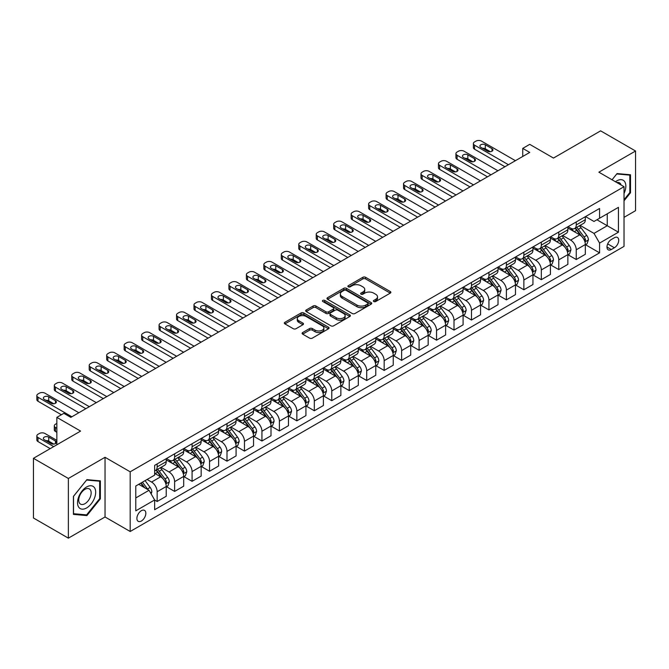 <?xml version="1.0" encoding="UTF-8"?>
<svg xmlns="http://www.w3.org/2000/svg" width="669" height="669" viewBox="0 0 669 669"><rect width="100%" height="100%" fill="white"/><g stroke="black" fill="none" stroke-linecap="round" stroke-linejoin="round"><path stroke-width="1" d="M373.795 301.535A1.355 0.786 0 0 0 375.71 301.535L390.286 293.122A1.94 1.121 0 0 0 390.855 292.336A1.94 1.121 0 0 0 390.286 291.542L365.6 277.292A1.94 1.121 0 0 0 362.857 277.292L348.29 285.705A1.355 0.786 0 0 0 347.888 286.257A1.355 0.786 0 0 0 348.29 286.809A1.355 0.786 0 0 0 350.213 286.809L352.095 285.722A6.205 3.579 0 0 1 360.867 285.722L362.924 286.909A6.205 3.579 0 0 1 364.747 289.443A6.205 3.579 0 0 1 362.924 291.977L361.043 293.064A1.355 0.786 0 0 0 360.641 293.616A1.355 0.786 0 0 0 361.043 294.176A1.355 0.786 0 0 0 362.966 294.176L364.848 293.081A6.205 3.579 0 0 1 373.62 293.081L375.677 294.268A6.205 3.579 0 0 1 377.5 296.802A6.205 3.579 0 0 1 375.677 299.336L373.795 300.431A1.355 0.786 0 0 0 373.394 300.983A1.355 0.786 0 0 0 373.795 301.535L373.795 300.431M141.368 521.017A6.322 3.646 120 0 0 145.499 515.439A6.322 3.646 120 0 0 144.529 510.38A6.322 3.646 120 0 0 141.368 510.69A6.322 3.646 120 0 0 137.237 516.259A6.322 3.646 120 0 0 138.207 521.327A6.322 3.646 120 0 0 141.368 521.017M302.664 332.552A1.94 1.121 0 0 0 302.095 333.338A1.94 1.121 0 0 0 302.664 334.132L309.588 338.129A1.94 1.121 0 0 0 312.331 338.129L328.512 328.788A1.94 1.121 0 0 0 329.081 327.994A1.94 1.121 0 0 0 328.512 327.208L303.826 312.958A1.94 1.121 0 0 0 301.083 312.958L284.902 322.299A1.94 1.121 0 0 0 284.333 323.085A1.94 1.121 0 0 0 284.902 323.88L293.273 328.713A1.94 1.121 0 0 0 296.007 328.713L302.94 324.716A1.94 1.121 0 0 0 303.5 323.921A1.94 1.121 0 0 0 302.94 323.127L298.792 320.735A5.185 2.994 0 0 1 297.27 318.62A5.185 2.994 0 0 1 300.473 315.852A5.185 2.994 0 0 1 306.126 316.496L322.374 325.878A5.185 2.994 0 0 1 323.896 327.994A5.185 2.994 0 0 1 320.694 330.762A5.185 2.994 0 0 1 315.04 330.118L312.331 328.554A1.94 1.121 0 0 0 309.588 328.554L302.664 332.552L302.664 334.132M624.026 217.35L635.55 210.693L635.55 151.01L600.628 130.848L553.48 158.068L529.731 144.353L522.74 148.393L529.731 152.423L70.822 417.372L63.831 413.342L56.848 417.372L56.848 444.793M68.372 478.469L68.372 538.152L105.041 516.978L105.041 457.295L68.372 478.469L33.45 458.307L80.598 431.087L56.848 417.372M105.041 457.295L130.187 471.812L624.026 186.701L624.026 246.384L130.187 531.495L130.187 471.812M635.55 151.01L598.88 172.184L624.026 186.701M352.228 313.51A1.94 1.121 0 0 0 354.971 313.51L371.153 304.169A1.94 1.121 0 0 0 371.721 303.375A1.94 1.121 0 0 0 371.153 302.58L346.475 288.331A1.94 1.121 0 0 0 343.732 288.331L327.551 297.68A1.94 1.121 0 0 0 326.982 298.466A1.94 1.121 0 0 0 327.551 299.26L352.228 313.51M323.361 301.828A1.355 0.786 0 0 1 324.741 302.02L324.741 300.406L349.828 314.898A1.94 1.121 0 0 1 350.397 315.684A1.94 1.121 0 0 1 349.828 316.479L333.655 325.82A1.94 1.121 0 0 1 330.912 325.82L306.226 311.57L313.151 307.598L313.151 305.992L306.226 309.99A1.94 1.121 0 0 0 305.658 310.776A1.94 1.121 0 0 0 306.226 311.57L306.226 309.99M313.151 307.598A1.94 1.121 0 0 1 315.893 307.598L315.893 305.992A1.94 1.121 0 0 0 313.151 305.992M315.893 305.992L325.903 311.771A1.94 1.121 0 0 0 328.646 311.771L333.237 309.12A1.94 1.121 0 0 0 333.806 308.325A1.94 1.121 0 0 0 333.237 307.531L322.818 301.518A1.355 0.786 0 0 1 322.425 300.958A1.355 0.786 0 0 1 323.261 300.239A1.355 0.786 0 0 1 324.741 300.406M68.372 538.152L33.45 517.99L33.45 458.307M614.385 237.754L611.315 239.527A6.121 3.537 120 0 0 607.31 244.929A6.121 3.537 120 0 0 608.246 249.838A6.121 3.537 120 0 0 611.315 249.529L614.385 247.756A6.121 3.537 120 0 0 618.39 242.362A6.121 3.537 120 0 0 617.445 237.453A6.121 3.537 120 0 0 614.385 237.754M585.534 216.58L593.988 221.464L599.575 218.236L599.575 208.477L154.639 465.365L154.639 475.124L135.782 486.012L135.782 510.848L154.639 499.96L154.639 509.719L599.575 252.84L599.575 243.081L593.988 233.397L580.098 225.378M599.575 218.236L618.44 207.348L618.44 232.193L599.575 243.081M105.041 516.978L130.187 531.495M522.74 148.393L522.74 156.454M596.924 219.767L607.26 225.737L607.26 213.804L618.44 207.348M593.988 233.397L607.26 225.737L618.44 232.193M135.782 497.945L149.053 490.285L138.709 484.314M154.639 500.044L157.156 501.491L157.156 491.732A7.903 4.566 -120 0 0 151.562 482.056L147.096 479.472M157.156 501.491L166.23 496.256L166.23 486.497A7.903 4.566 -120 0 0 160.644 476.813L154.639 473.343M166.439 486.698L174.617 491.414L174.617 481.655A7.903 4.566 -120 0 0 169.031 471.971L161.003 467.347M174.617 491.414L183.699 486.171L183.699 476.412A7.903 4.566 -120 0 0 178.105 466.736L166.23 459.879M183.908 476.612L192.078 481.329L192.078 471.57A7.903 4.566 -120 0 0 186.492 461.894L178.464 457.262M192.078 481.329L201.16 476.085L201.16 466.326A7.903 4.566 -120 0 0 195.574 456.651L183.699 449.794M201.369 466.527L209.539 471.252L209.539 461.493A7.903 4.566 -120 0 0 203.953 451.809L195.925 447.176M209.539 471.252L218.621 466.009L218.621 456.25A7.903 4.566 -120 0 0 213.035 446.566L201.16 439.717M218.83 456.45L227 461.167L227 451.408A7.903 4.566 -120 0 0 221.414 441.732L213.394 437.1M227 461.167L236.082 455.924L236.082 446.164A7.903 4.566 -120 0 0 230.496 436.489L218.621 429.632M236.291 446.365L244.461 451.09L244.461 441.323A7.903 4.566 -120 0 0 238.875 431.647L230.855 427.014M244.461 451.09L253.543 445.847L253.543 436.088A7.903 4.566 -120 0 0 247.956 426.404L236.082 419.547M253.752 436.288L261.93 441.005L261.93 431.246A7.903 4.566 -120 0 0 256.336 421.57L248.316 416.938M261.93 441.005L271.004 435.762L271.004 426.002A7.903 4.566 -120 0 0 265.417 416.327L253.543 409.47M271.213 426.203L279.391 430.92L279.391 421.161A7.903 4.566 -120 0 0 273.805 411.485L265.777 406.852M279.391 430.92L288.473 425.676L288.473 415.917A7.903 4.566 -120 0 0 282.878 406.242L271.004 399.385M288.682 416.126L296.852 420.843L296.852 411.084A7.903 4.566 -120 0 0 291.266 401.4L283.238 396.767M296.852 420.843L305.934 415.6L305.934 405.84A7.903 4.566 -120 0 0 300.348 396.157L288.473 389.308M306.143 406.041L314.313 410.758L314.313 400.999A7.903 4.566 -120 0 0 308.727 391.323L300.699 386.69M314.313 410.758L323.395 405.514L323.395 395.755A7.903 4.566 -120 0 0 317.808 386.08L305.934 379.223M323.604 395.956L331.774 400.681L331.774 390.922A7.903 4.566 -120 0 0 326.188 381.238L318.168 376.605M331.774 400.681L340.856 395.438L340.856 385.678A7.903 4.566 -120 0 0 335.269 375.995L323.395 369.137M341.065 385.879L349.235 390.596L349.235 380.837A7.903 4.566 -120 0 0 343.649 371.161L335.629 366.528M349.235 390.596L358.316 385.352L358.316 375.593A7.903 4.566 -120 0 0 352.73 365.918L340.856 359.061M358.525 375.794L366.704 380.51L366.704 370.751A7.903 4.566 -120 0 0 361.109 361.076L353.09 356.443M366.704 380.51L375.777 375.267L375.777 365.508A7.903 4.566 -120 0 0 370.191 355.833L358.316 348.975M375.986 365.717L384.165 370.434L384.165 360.675A7.903 4.566 -120 0 0 378.579 350.991L370.551 346.358M384.165 370.434L393.247 365.19L393.247 355.431A7.903 4.566 -120 0 0 387.652 345.748L375.777 338.899M393.456 355.632L401.626 360.348L401.626 350.589A7.903 4.566 -120 0 0 396.04 340.914L388.012 336.281M401.626 360.348L410.707 355.105L410.707 345.346A7.903 4.566 -120 0 0 405.121 335.671L393.247 328.814M410.917 345.547L419.087 350.272L419.087 340.513A7.903 4.566 -120 0 0 413.501 330.829L405.473 326.196M419.087 350.272L428.168 345.028L428.168 335.269A7.903 4.566 -120 0 0 422.582 325.586L410.707 318.728M428.377 335.47L436.548 340.187L436.548 330.427A7.903 4.566 -120 0 0 430.961 320.752L422.942 316.119M436.548 340.187L445.629 334.943L445.629 325.184A7.903 4.566 -120 0 0 440.043 315.509L428.168 308.652M445.838 325.385L454.008 330.101L454.008 320.342A7.903 4.566 -120 0 0 448.422 310.667L440.403 306.034M454.008 330.101L463.09 324.858L463.09 315.099A7.903 4.566 -120 0 0 457.504 305.424L445.629 298.566M463.299 315.308L471.478 320.025L471.478 310.265A7.903 4.566 -120 0 0 465.883 300.582L457.864 295.949M471.478 320.025L480.551 314.781L480.551 305.022A7.903 4.566 -120 0 0 474.965 295.338L463.09 288.49M480.76 305.223L488.939 309.939L488.939 300.18A7.903 4.566 -120 0 0 483.353 290.505L475.325 285.872M488.939 309.939L498.02 304.696L498.02 294.937A7.903 4.566 -120 0 0 492.426 285.262L480.551 278.404M498.229 295.138L506.4 299.863L506.4 290.103A7.903 4.566 -120 0 0 500.813 280.42L492.785 275.787M506.4 299.863L515.481 294.619L515.481 284.86A7.903 4.566 -120 0 0 509.895 275.176L498.02 268.328M515.69 285.061L523.86 289.777L523.86 280.018A7.903 4.566 -120 0 0 518.274 270.343L510.246 265.71M523.86 289.777L532.942 284.534L532.942 274.775A7.903 4.566 -120 0 0 527.356 265.1L515.481 258.242M533.151 274.976L541.321 279.692L541.321 269.933A7.903 4.566 -120 0 0 535.735 260.258L527.716 255.625M541.321 279.692L550.403 274.457L550.403 264.698A7.903 4.566 -120 0 0 544.817 255.014L532.942 248.157M550.612 264.899L558.782 269.615L558.782 259.856A7.903 4.566 -120 0 0 553.196 250.173L545.176 245.548M558.782 269.615L567.864 264.372L567.864 254.613A7.903 4.566 -120 0 0 562.278 244.938L550.403 238.08M568.073 254.814L576.252 259.53L576.252 249.771A7.903 4.566 -120 0 0 570.657 240.096L562.637 235.463M576.252 259.53L585.325 254.287L585.325 244.528A7.903 4.566 -120 0 0 579.739 234.852L567.864 227.995M568.073 226.666L570.657 228.154A7.903 4.566 -120 0 0 574.612 228.547A7.903 4.566 -120 0 0 576.252 224.935L576.252 221.949M550.612 236.751L553.196 238.239A7.903 4.566 -120 0 0 557.152 238.632A7.903 4.566 -120 0 0 558.782 235.011L558.782 232.026M533.151 246.828L535.735 248.324A7.903 4.566 -120 0 0 539.691 248.709A7.903 4.566 -120 0 0 541.321 245.097L541.321 242.111M515.69 256.913L518.274 258.401A7.903 4.566 -120 0 0 522.221 258.794A7.903 4.566 -120 0 0 523.86 255.173L523.86 252.196M498.229 266.99L500.813 268.486A7.903 4.566 -120 0 0 504.761 268.879A7.903 4.566 -120 0 0 506.4 265.259L506.4 262.273M480.76 277.075L483.353 278.563A7.903 4.566 -120 0 0 487.3 278.956A7.903 4.566 -120 0 0 488.939 275.344L488.939 272.358M463.299 287.16L465.883 288.648A7.903 4.566 -120 0 0 469.839 289.041A7.903 4.566 -120 0 0 471.478 285.42L471.478 282.435M445.838 297.237L448.422 298.734A7.903 4.566 -120 0 0 452.378 299.118A7.903 4.566 -120 0 0 454.008 295.506L454.008 292.52M428.377 307.322L430.961 308.81A7.903 4.566 -120 0 0 434.917 309.203A7.903 4.566 -120 0 0 436.548 305.582L436.548 302.597M410.917 317.399L413.501 318.896A7.903 4.566 -120 0 0 417.448 319.289A7.903 4.566 -120 0 0 419.087 315.668L419.087 312.682M393.456 327.484L396.04 328.972A7.903 4.566 -120 0 0 399.987 329.365A7.903 4.566 -120 0 0 401.626 325.753L401.626 322.767M375.986 337.561L378.579 339.058A7.903 4.566 -120 0 0 382.526 339.451A7.903 4.566 -120 0 0 384.165 335.83L384.165 332.844M358.525 347.646L361.109 349.143A7.903 4.566 -120 0 0 365.065 349.527A7.903 4.566 -120 0 0 366.704 345.915L366.704 342.929M341.065 357.731L343.649 359.22A7.903 4.566 -120 0 0 347.604 359.613A7.903 4.566 -120 0 0 349.235 355.992L349.235 353.006M323.604 367.808L326.188 369.305A7.903 4.566 -120 0 0 330.143 369.689A7.903 4.566 -120 0 0 331.774 366.077L331.774 363.091M306.143 377.893L308.727 379.382A7.903 4.566 -120 0 0 312.674 379.775A7.903 4.566 -120 0 0 314.313 376.154L314.313 373.177M288.682 387.97L291.266 389.467A7.903 4.566 -120 0 0 295.213 389.86A7.903 4.566 -120 0 0 296.852 386.239L296.852 383.253M271.213 398.055L273.805 399.544A7.903 4.566 -120 0 0 277.752 399.937A7.903 4.566 -120 0 0 279.391 396.324L279.391 393.339M253.752 408.14L256.336 409.629A7.903 4.566 -120 0 0 260.291 410.022A7.903 4.566 -120 0 0 261.93 406.401L261.93 403.415M236.291 418.217L238.875 419.714A7.903 4.566 -120 0 0 242.83 420.099A7.903 4.566 -120 0 0 244.461 416.486L244.461 413.501M218.83 428.302L221.414 429.791A7.903 4.566 -120 0 0 225.369 430.184A7.903 4.566 -120 0 0 227 426.563L227 423.586M201.369 438.379L203.953 439.876A7.903 4.566 -120 0 0 207.9 440.269A7.903 4.566 -120 0 0 209.539 436.648L209.539 433.663M183.908 448.464L186.492 449.953A7.903 4.566 -120 0 0 190.439 450.346A7.903 4.566 -120 0 0 192.078 446.733L192.078 443.748M166.439 458.549L169.031 460.038A7.903 4.566 -120 0 0 172.978 460.431A7.903 4.566 -120 0 0 174.617 456.81L174.617 453.825M585.534 244.729L599.575 252.84M574.612 228.547L583.694 223.304A7.903 4.566 -120 0 0 585.325 219.691L585.325 216.706M557.152 238.632L566.233 233.389A7.903 4.566 -120 0 0 567.864 229.768L567.864 226.783M539.691 248.709L548.764 243.466A7.903 4.566 -120 0 0 550.403 239.853L550.403 236.868M522.221 258.794L531.303 253.551A7.903 4.566 -120 0 0 532.942 249.93L532.942 246.953M504.761 268.879L513.842 263.636A7.903 4.566 -120 0 0 515.481 260.015L515.481 257.03M487.3 278.956L496.381 273.713A7.903 4.566 -120 0 0 498.02 270.1L498.02 267.115M469.839 289.041L478.92 283.798A7.903 4.566 -120 0 0 480.551 280.177L480.551 277.192M452.378 299.118L461.459 293.875A7.903 4.566 -120 0 0 463.09 290.262L463.09 287.277M434.917 309.203L443.99 303.96A7.903 4.566 -120 0 0 445.629 300.339L445.629 297.362M417.448 319.289L426.529 314.045A7.903 4.566 -120 0 0 428.168 310.424L428.168 307.439M399.987 329.365L409.068 324.122A7.903 4.566 -120 0 0 410.707 320.51L410.707 317.524M382.526 339.451L391.608 334.207A7.903 4.566 -120 0 0 393.247 330.586L393.247 327.601M365.065 349.527L374.147 344.284A7.903 4.566 -120 0 0 375.777 340.672L375.777 337.686M347.604 359.613L356.686 354.369A7.903 4.566 -120 0 0 358.316 350.748L358.316 347.771M330.143 369.689L339.216 364.454A7.903 4.566 -120 0 0 340.856 360.834L340.856 357.848M312.674 379.775L321.756 374.531A7.903 4.566 -120 0 0 323.395 370.919L323.395 367.933M295.213 389.86L304.295 384.616A7.903 4.566 -120 0 0 305.934 380.996L305.934 378.01M277.752 399.937L286.834 394.693A7.903 4.566 -120 0 0 288.473 391.081L288.473 388.095M260.291 410.022L269.373 404.778A7.903 4.566 -120 0 0 271.004 401.157L271.004 398.172M242.83 420.099L251.912 414.864A7.903 4.566 -120 0 0 253.543 411.243L253.543 408.257M225.369 430.184L234.443 424.94A7.903 4.566 -120 0 0 236.082 421.328L236.082 418.342M207.9 440.269L216.982 435.026A7.903 4.566 -120 0 0 218.621 431.405L218.621 428.419M190.439 450.346L199.521 445.102A7.903 4.566 -120 0 0 201.16 441.49L201.16 438.504M172.978 460.431L182.06 455.188A7.903 4.566 -120 0 0 183.699 451.567L183.699 448.581M154.639 470.834A7.903 4.566 -120 0 0 155.517 470.508L164.599 465.273A7.903 4.566 -120 0 0 166.23 461.652L166.23 458.666M155.517 470.508A7.903 4.566 -120 0 0 157.156 466.895L157.156 463.91M149.053 490.285L154.639 499.96M624.026 200.825L630.524 192.747L630.524 174.768L617.044 173.564L612.043 179.785L616.759 173.965L629.822 175.127L629.822 192.547L624.026 199.755M73.406 514.394L86.886 515.598L100.367 498.823L100.367 480.852L86.886 479.648L73.406 496.415L73.406 514.394M629.822 192.338L630.524 192.747M99.664 498.422L100.367 498.823M85.456 514.779L86.886 515.598M374.339 301.727L375.677 300.95A6.205 3.579 0 0 0 377.5 298.416L377.5 296.802M364.747 289.443L364.747 291.057A6.205 3.579 0 0 1 362.924 293.591L361.586 294.368M390.261 293.139L365.6 278.906A1.94 1.121 0 0 0 362.857 278.906L348.833 287.001M371.128 304.186L346.475 289.945A1.94 1.121 0 0 0 343.732 289.945L327.576 299.277M367.724 303.927A1.355 0.786 0 0 0 368.126 303.375A1.355 0.786 0 0 0 367.724 302.823L346.065 290.313A1.355 0.786 0 0 0 344.142 290.313L342.152 291.458A6.205 3.579 0 0 0 340.337 293.992A6.205 3.579 0 0 0 342.152 296.526L356.962 305.081A6.205 3.579 0 0 0 365.742 305.081L367.724 303.927L367.724 305.541A1.355 0.786 0 0 0 368.126 304.989L368.126 303.375M340.337 293.992L340.337 295.606A6.205 3.579 0 0 0 342.152 298.14L342.152 296.526M367.724 305.541L365.742 306.695A6.205 3.579 0 0 1 356.962 306.695L342.152 298.14M315.893 307.598L325.903 313.385A1.94 1.121 0 0 0 328.646 313.385L333.237 310.725A1.94 1.121 0 0 0 333.806 309.939L333.806 308.325M324.741 302.02L349.803 316.496M336.29 317.767A5.185 2.994 0 0 0 341.943 318.411A5.185 2.994 0 0 0 345.145 315.651A5.185 2.994 0 0 0 343.623 313.527L337.904 310.224A1.94 1.121 0 0 0 335.161 310.224L330.57 312.875A1.94 1.121 0 0 0 330.001 313.669A1.94 1.121 0 0 0 330.57 314.463L336.29 317.767L336.29 319.381A5.185 2.994 0 0 0 341.943 320.025A5.185 2.994 0 0 0 345.145 317.257L345.145 315.651M330.001 313.669L330.001 315.283A1.94 1.121 0 0 0 330.57 316.069L330.57 314.463M336.29 319.381L330.57 316.069M323.896 327.994L323.896 329.608A5.185 2.994 0 0 1 320.694 332.376A5.185 2.994 0 0 1 315.04 331.732L312.331 330.168A1.94 1.121 0 0 0 309.588 330.168L302.689 334.149M297.27 318.62L297.27 320.225A5.185 2.994 0 0 0 298.792 322.349L298.792 320.735M302.906 324.724L298.792 322.349M328.487 328.805L303.826 314.572A1.94 1.121 0 0 0 301.083 314.572L284.927 323.896L284.902 322.299M585.325 244.854L587.006 243.884L588.402 239.853A5.235 3.019 -120 0 0 586.73 235.396L581.026 227.778A15.111 8.722 -120 0 0 579.371 225.796M573.693 231.365A15.111 8.722 -120 0 0 570.598 228.121M584.848 241.643L585.576 240.079A5.235 3.019 -120 0 0 584.079 236.926L578.367 229.308A15.111 8.722 -120 0 0 576.72 227.335M575.315 228.146A12.544 7.242 60 0 1 577.372 230.487L582.206 236.935M575.039 228.296A15.111 8.722 60 0 1 576.695 230.278L580.483 235.337M508.423 164.725L474.547 145.165A3.947 2.283 0 0 1 473.393 143.551A3.947 2.283 0 0 1 474.547 141.937L475.943 141.134A3.947 2.283 0 0 1 481.529 141.134L515.406 160.694M473.393 143.551L473.393 147.581A3.947 2.283 180 0 0 474.547 149.195L504.928 166.74M480.835 147.339A3.161 1.823 180 0 1 479.907 146.051A3.161 1.823 180 0 1 481.856 144.362A3.161 1.823 180 0 1 485.301 144.763L492.008 148.635A3.161 1.823 180 0 1 492.936 149.923A3.161 1.823 180 0 1 490.987 151.612A3.161 1.823 180 0 1 487.542 151.211L480.835 147.339M482.474 148.292A3.161 1.823 180 0 1 485.301 148.794L490.369 151.712M567.864 254.931L569.545 253.969L570.941 249.93A5.235 3.019 -120 0 0 569.269 245.473L563.557 237.855A15.111 8.722 -120 0 0 561.91 235.881M556.232 241.442A15.111 8.722 -120 0 0 553.138 238.206M567.387 251.728L568.115 250.156A5.235 3.019 -120 0 0 566.618 247.012L560.906 239.385A15.111 8.722 -120 0 0 559.259 237.411M557.854 238.223A12.544 7.242 60 0 1 559.911 240.564L564.736 247.012M557.578 238.381A15.111 8.722 60 0 1 559.225 240.355L563.022 245.423M550.403 265.016L552.084 264.046L553.48 260.015A5.235 3.019 -120 0 0 551.808 255.558L546.096 247.94A15.111 8.722 -120 0 0 544.449 245.966M538.771 251.527A15.111 8.722 -120 0 0 535.677 248.291M549.926 261.813L550.654 260.241A5.235 3.019 -120 0 0 549.149 257.088L543.445 249.47A15.111 8.722 -120 0 0 541.798 247.497M540.385 248.308A12.544 7.242 60 0 1 542.45 250.649L547.275 257.097M540.117 248.467A15.111 8.722 60 0 1 541.765 250.44L545.561 255.508M532.942 275.101L534.615 274.131L536.011 270.1A5.235 3.019 -120 0 0 534.347 265.643L528.635 258.017A15.111 8.722 -120 0 0 526.988 256.043M521.31 261.604A15.111 8.722 -120 0 0 518.216 258.368M532.465 271.89L533.185 270.318A5.235 3.019 -120 0 0 531.688 267.174L525.985 259.555A15.111 8.722 -120 0 0 524.329 257.573M522.924 258.393A12.544 7.242 60 0 1 524.981 260.734L529.815 267.182M522.656 258.543A15.111 8.722 60 0 1 524.304 260.517L528.1 265.585M490.962 174.801L457.086 155.25A3.947 2.283 0 0 1 455.932 153.636A3.947 2.283 0 0 1 457.086 152.022L458.482 151.211A3.947 2.283 0 0 1 464.069 151.211L497.945 170.771M455.932 153.636L455.932 157.667A3.947 2.283 180 0 0 457.086 159.281L487.467 176.817M463.374 157.424A3.161 1.823 180 0 1 462.446 156.136A3.161 1.823 180 0 1 464.395 154.447A3.161 1.823 180 0 1 467.84 154.84L474.547 158.712A3.161 1.823 180 0 1 475.475 160.008A3.161 1.823 180 0 1 473.518 161.689A3.161 1.823 180 0 1 470.081 161.296L463.374 157.424M465.014 158.369A3.161 1.823 180 0 1 467.84 158.879L472.899 161.798M473.501 184.887L439.625 165.327A3.947 2.283 0 0 1 438.463 163.713A3.947 2.283 0 0 1 439.625 162.099L441.022 161.296A3.947 2.283 0 0 1 446.608 161.296L480.484 180.856M438.463 163.713L438.463 167.743A3.947 2.283 180 0 0 439.625 169.357L470.006 186.902M445.914 167.509A3.161 1.823 180 0 1 444.985 166.213A3.161 1.823 180 0 1 446.934 164.532A3.161 1.823 180 0 1 450.379 164.925L457.086 168.797A3.161 1.823 180 0 1 458.014 170.085A3.161 1.823 180 0 1 456.057 171.774A3.161 1.823 180 0 1 452.612 171.373L445.914 167.509M447.553 168.454A3.161 1.823 180 0 1 450.379 168.956L455.438 171.883M456.041 194.972L422.164 175.412A3.947 2.283 0 0 1 421.002 173.798A3.947 2.283 0 0 1 422.164 172.184L423.561 171.373A3.947 2.283 0 0 1 429.147 171.373L463.023 190.933M421.002 173.798L421.002 177.829A3.947 2.283 180 0 0 422.164 179.443L452.545 196.987M428.444 177.586A3.161 1.823 180 0 1 427.524 176.298A3.161 1.823 180 0 1 429.473 174.609A3.161 1.823 180 0 1 432.918 175.002L439.625 178.874A3.161 1.823 180 0 1 440.545 180.17A3.161 1.823 180 0 1 438.596 181.851A3.161 1.823 180 0 1 435.151 181.458L428.444 177.586M430.092 178.539A3.161 1.823 180 0 1 432.918 179.041L437.978 181.96M515.481 285.178L517.154 284.216L518.55 280.177A5.235 3.019 -120 0 0 516.878 275.72L511.175 268.102A15.111 8.722 -120 0 0 509.527 266.128M503.849 271.689A15.111 8.722 -120 0 0 500.755 268.453M515.005 281.975L515.724 280.403A5.235 3.019 -120 0 0 514.227 277.25L508.515 269.632A15.111 8.722 -120 0 0 506.868 267.659M505.463 268.47A12.544 7.242 60 0 1 507.52 270.811L512.354 277.259M505.195 268.629A15.111 8.722 60 0 1 506.843 270.602L510.639 275.67M438.571 205.048L404.695 185.489A3.947 2.283 0 0 1 403.541 183.875A3.947 2.283 0 0 1 404.695 182.269L406.091 181.458A3.947 2.283 0 0 1 411.686 181.458L445.562 201.018M403.541 183.875L403.541 187.914A3.947 2.283 180 0 0 404.695 189.528L435.084 207.064M410.983 187.671A3.161 1.823 180 0 1 410.055 186.375A3.161 1.823 180 0 1 412.012 184.694A3.161 1.823 180 0 1 415.457 185.087L422.164 188.959A3.161 1.823 180 0 1 423.084 190.247A3.161 1.823 180 0 1 421.136 191.936A3.161 1.823 180 0 1 417.69 191.543L410.983 187.671M412.631 188.616A3.161 1.823 180 0 1 415.457 189.118L420.517 192.045M624.026 193.475A12.845 7.418 120 0 0 624.629 181.6A12.845 7.418 120 0 0 615.455 181.751M621.083 185.004A8.789 5.076 120 0 0 620.489 183.724A8.789 5.076 120 0 0 619.502 182.813A8.789 5.076 120 0 0 616.81 182.537M628.96 174.634L629.822 175.127M86.602 486.973A12.845 7.418 120 0 0 77.529 502.703A12.845 7.418 120 0 0 86.602 507.947A12.845 7.418 120 0 0 95.684 492.217A12.845 7.418 120 0 0 86.602 486.973M84.955 489.332A8.789 5.076 120 0 0 79.21 497.075A8.789 5.076 120 0 0 80.556 504.125A8.789 5.076 120 0 0 84.955 503.682A8.789 5.076 120 0 0 90.691 495.938A8.789 5.076 120 0 0 89.345 488.897A8.789 5.076 120 0 0 84.955 489.332M99.664 498.631L86.602 514.879L73.54 513.708L73.54 496.298L86.602 480.049L99.664 481.212L99.664 498.631M98.803 480.71L99.664 481.212M498.02 295.263L499.693 294.293L501.089 290.262A5.235 3.019 -120 0 0 499.417 285.805L493.714 278.187A15.111 8.722 -120 0 0 492.058 276.205M486.388 281.774A15.111 8.722 -120 0 0 483.294 278.53M497.544 292.052L498.263 290.488A5.235 3.019 -120 0 0 496.766 287.336L491.054 279.717A15.111 8.722 -120 0 0 489.407 277.744M488.002 278.555A12.544 7.242 60 0 1 490.059 280.896L494.893 287.344M487.734 278.705A15.111 8.722 60 0 1 489.382 280.687L493.178 285.747M480.551 305.34L482.232 304.378L483.628 300.339A5.235 3.019 -120 0 0 481.956 295.882L476.253 288.264A15.111 8.722 -120 0 0 474.597 286.29M468.919 291.851A15.111 8.722 -120 0 0 465.825 288.615M480.074 302.137L480.802 300.565A5.235 3.019 -120 0 0 479.305 297.421L473.593 289.794A15.111 8.722 -120 0 0 471.946 287.821M470.541 288.632A12.544 7.242 60 0 1 472.598 290.973L477.432 297.421M470.265 288.791A15.111 8.722 60 0 1 471.921 290.764L475.709 295.832M463.09 315.425L464.771 314.455L466.168 310.424A5.235 3.019 -120 0 0 464.495 305.967L458.783 298.349A15.111 8.722 -120 0 0 457.136 296.375M451.458 301.936A15.111 8.722 -120 0 0 448.364 298.7M462.614 312.222L463.341 310.65A5.235 3.019 -120 0 0 461.844 307.497L456.133 299.879A15.111 8.722 -120 0 0 454.485 297.906M453.08 298.717A12.544 7.242 60 0 1 455.137 301.058L459.963 307.506M452.804 298.876A15.111 8.722 60 0 1 454.452 300.849L458.248 305.917M445.629 325.51L447.31 324.54L448.707 320.51A5.235 3.019 -120 0 0 447.034 316.052L441.323 308.426A15.111 8.722 -120 0 0 439.675 306.452M433.997 312.013A15.111 8.722 -120 0 0 430.903 308.777M445.153 322.299L445.88 320.727A5.235 3.019 -120 0 0 444.375 317.583L438.672 309.964A15.111 8.722 -120 0 0 437.024 307.983M435.611 308.802A12.544 7.242 60 0 1 437.677 311.135L442.502 317.591M435.343 308.953A15.111 8.722 60 0 1 436.991 310.926L440.787 315.994M428.168 335.587L429.841 334.617L431.237 330.586A5.235 3.019 -120 0 0 429.573 326.129L423.862 318.511A15.111 8.722 -120 0 0 422.214 316.537M416.536 322.098A15.111 8.722 -120 0 0 413.442 318.862M427.692 332.384L428.411 330.812A5.235 3.019 -120 0 0 426.914 327.659L421.211 320.041A15.111 8.722 -120 0 0 419.555 318.068M418.15 318.879A12.544 7.242 60 0 1 420.207 321.22L425.041 327.668M417.882 319.038A15.111 8.722 60 0 1 419.53 321.011L423.326 326.079M421.11 215.134L387.234 195.574A3.947 2.283 0 0 1 386.08 193.96A3.947 2.283 0 0 1 387.234 192.346L388.63 191.543A3.947 2.283 0 0 1 394.225 191.543L428.101 211.103M386.08 193.96L386.08 197.991A3.947 2.283 180 0 0 387.234 199.605L417.623 217.149M393.523 197.748A3.161 1.823 180 0 1 392.594 196.46A3.161 1.823 180 0 1 394.551 194.771A3.161 1.823 180 0 1 397.996 195.172L404.695 199.044A3.161 1.823 180 0 1 405.623 200.332A3.161 1.823 180 0 1 403.675 202.021A3.161 1.823 180 0 1 400.229 201.62L393.523 197.748M395.17 198.701A3.161 1.823 180 0 1 397.996 199.203L403.056 202.122M403.65 225.21L369.773 205.651A3.947 2.283 0 0 1 368.619 204.045A3.947 2.283 0 0 1 369.773 202.431L371.17 201.62A3.947 2.283 0 0 1 376.756 201.62L410.632 221.18M368.619 204.045L368.619 208.076A3.947 2.283 180 0 0 369.773 209.69L400.154 227.226M376.062 207.833A3.161 1.823 180 0 1 375.133 206.545A3.161 1.823 180 0 1 377.082 204.856A3.161 1.823 180 0 1 380.527 205.249L387.234 209.121A3.161 1.823 180 0 1 388.162 210.417A3.161 1.823 180 0 1 386.214 212.098A3.161 1.823 180 0 1 382.768 211.705L376.062 207.833M377.701 208.778A3.161 1.823 180 0 1 380.527 209.288L385.595 212.207M386.189 235.296L352.312 215.736A3.947 2.283 0 0 1 351.158 214.122A3.947 2.283 0 0 1 352.312 212.508L353.709 211.705A3.947 2.283 0 0 1 359.295 211.705L393.171 231.265M351.158 214.122L351.158 218.153A3.947 2.283 180 0 0 352.312 219.767L382.693 237.311M358.601 217.91A3.161 1.823 180 0 1 357.672 216.622A3.161 1.823 180 0 1 359.621 214.941A3.161 1.823 180 0 1 363.066 215.334L369.773 219.206A3.161 1.823 180 0 1 370.701 220.494A3.161 1.823 180 0 1 368.744 222.183A3.161 1.823 180 0 1 365.307 221.782L358.601 217.91M360.24 218.863A3.161 1.823 180 0 1 363.066 219.365L368.126 222.292M368.728 245.381L334.851 225.821A3.947 2.283 0 0 1 333.689 224.207A3.947 2.283 0 0 1 334.851 222.593L336.248 221.782A3.947 2.283 0 0 1 341.834 221.782L375.71 241.342M333.689 224.207L333.689 228.238A3.947 2.283 180 0 0 334.851 229.852L365.232 247.396M341.14 227.995A3.161 1.823 180 0 1 340.212 226.707A3.161 1.823 180 0 1 342.16 225.018A3.161 1.823 180 0 1 345.605 225.411L352.312 229.283A3.161 1.823 180 0 1 353.24 230.579A3.161 1.823 180 0 1 351.284 232.26A3.161 1.823 180 0 1 347.838 231.867L341.14 227.995M342.779 228.949A3.161 1.823 180 0 1 345.605 229.45L350.665 232.369M351.267 255.458L317.39 235.898A3.947 2.283 0 0 1 316.228 234.284A3.947 2.283 0 0 1 317.39 232.67L318.787 231.867A3.947 2.283 0 0 1 324.373 231.867L358.25 251.427M316.228 234.284L316.228 238.323A3.947 2.283 180 0 0 317.39 239.937L347.771 257.473M323.671 238.08A3.161 1.823 180 0 1 322.751 236.784A3.161 1.823 180 0 1 324.699 235.103A3.161 1.823 180 0 1 328.144 235.496L334.851 239.368A3.161 1.823 180 0 1 335.771 240.656A3.161 1.823 180 0 1 333.823 242.345A3.161 1.823 180 0 1 330.377 241.952L323.671 238.08M325.318 239.025A3.161 1.823 180 0 1 328.144 239.527L333.204 242.454M410.707 345.672L412.38 344.702L413.777 340.672A5.235 3.019 -120 0 0 412.104 336.214L406.401 328.596A15.111 8.722 -120 0 0 404.753 326.614M399.075 332.184A15.111 8.722 -120 0 0 395.981 328.939M410.231 342.461L410.95 340.897A5.235 3.019 -120 0 0 409.453 337.745L403.742 330.126A15.111 8.722 -120 0 0 402.094 328.153M400.689 328.964A12.544 7.242 60 0 1 402.746 331.306L407.58 337.753M400.422 329.115A15.111 8.722 60 0 1 402.069 331.096L405.866 336.156M333.798 265.543L299.921 245.983A3.947 2.283 0 0 1 298.767 244.369A3.947 2.283 0 0 1 299.921 242.755L301.318 241.952A3.947 2.283 0 0 1 306.912 241.952L340.789 261.504M298.767 244.369L298.767 248.4A3.947 2.283 180 0 0 299.921 250.014L330.31 267.558M306.21 248.157A3.161 1.823 180 0 1 305.281 246.869A3.161 1.823 180 0 1 307.238 245.18A3.161 1.823 180 0 1 310.684 245.582L317.39 249.453A3.161 1.823 180 0 1 318.31 250.741A3.161 1.823 180 0 1 316.362 252.43A3.161 1.823 180 0 1 312.916 252.029L306.21 248.157M307.857 249.111A3.161 1.823 180 0 1 310.684 249.612L315.743 252.531M393.247 355.749L394.919 354.787L396.316 350.748A5.235 3.019 -120 0 0 394.643 346.291L388.94 338.673A15.111 8.722 -120 0 0 387.284 336.699M381.614 342.26A15.111 8.722 -120 0 0 378.52 339.024M392.77 352.546L393.489 350.974A5.235 3.019 -120 0 0 391.992 347.83L386.281 340.203A15.111 8.722 -120 0 0 384.633 338.23M383.228 339.041A12.544 7.242 60 0 1 385.285 341.382L390.119 347.83M382.961 339.2A15.111 8.722 60 0 1 384.608 341.173L388.405 346.241M316.337 275.62L282.46 256.06A3.947 2.283 0 0 1 281.306 254.454A3.947 2.283 0 0 1 282.46 252.84L283.857 252.029A3.947 2.283 0 0 1 289.451 252.029L323.328 271.589M281.306 254.454L281.306 258.485A3.947 2.283 180 0 0 282.46 260.099L312.849 277.635M288.749 258.242A3.161 1.823 180 0 1 287.821 256.955A3.161 1.823 180 0 1 289.777 255.265A3.161 1.823 180 0 1 293.223 255.658L299.921 259.53A3.161 1.823 180 0 1 300.849 260.818A3.161 1.823 180 0 1 298.901 262.507A3.161 1.823 180 0 1 295.455 262.114L288.749 258.242M290.396 259.187A3.161 1.823 180 0 1 293.223 259.689L298.282 262.616M375.777 365.834L377.458 364.864L378.855 360.834A5.235 3.019 -120 0 0 377.182 356.376L371.479 348.758A15.111 8.722 -120 0 0 369.823 346.785M364.145 352.346A15.111 8.722 -120 0 0 361.051 349.109M375.301 362.631L376.028 361.059A5.235 3.019 -120 0 0 374.531 357.907L368.82 350.288A15.111 8.722 -120 0 0 367.172 348.315M365.767 349.126A12.544 7.242 60 0 1 367.825 351.468L372.658 357.915M365.491 349.285A15.111 8.722 60 0 1 367.147 351.258L370.935 356.318M298.876 285.705L264.999 266.145A3.947 2.283 0 0 1 263.845 264.531A3.947 2.283 0 0 1 264.999 262.917L266.396 262.114A3.947 2.283 0 0 1 271.982 262.114L305.858 281.674M263.845 264.531L263.845 268.562A3.947 2.283 180 0 0 264.999 270.176L295.38 287.72M271.288 268.319A3.161 1.823 180 0 1 270.36 267.031A3.161 1.823 180 0 1 272.308 265.35A3.161 1.823 180 0 1 275.753 265.744L282.46 269.615A3.161 1.823 180 0 1 283.388 270.903A3.161 1.823 180 0 1 281.44 272.592A3.161 1.823 180 0 1 277.995 272.191L271.288 268.319M272.927 269.273A3.161 1.823 180 0 1 275.753 269.774L280.821 272.693M358.316 375.919L359.997 374.949L361.394 370.919A5.235 3.019 -120 0 0 359.721 366.453L354.01 358.835A15.111 8.722 -120 0 0 352.362 356.861M346.684 362.422A15.111 8.722 -120 0 0 343.59 359.186M357.84 372.708L358.567 371.136A5.235 3.019 -120 0 0 357.07 367.992L351.359 360.374A15.111 8.722 -120 0 0 349.711 358.392M348.306 359.203A12.544 7.242 60 0 1 350.364 361.544L355.189 368M348.031 359.362A15.111 8.722 60 0 1 349.678 361.335L353.475 366.403M281.415 295.782L247.538 276.23A3.947 2.283 0 0 1 246.384 274.616A3.947 2.283 0 0 1 247.538 273.002L248.935 272.191A3.947 2.283 0 0 1 254.521 272.191L288.398 291.751M246.384 274.616L246.384 278.647A3.947 2.283 180 0 0 247.538 280.261L277.919 297.805M253.827 278.404A3.161 1.823 180 0 1 252.899 277.117A3.161 1.823 180 0 1 254.847 275.427A3.161 1.823 180 0 1 258.293 275.82L264.999 279.692A3.161 1.823 180 0 1 265.928 280.988A3.161 1.823 180 0 1 263.971 282.669A3.161 1.823 180 0 1 260.534 282.276L253.827 278.404M255.466 279.358A3.161 1.823 180 0 1 258.293 279.859L263.352 282.778M340.856 385.996L342.536 385.026L343.933 380.996A5.235 3.019 -120 0 0 342.26 376.538L336.549 368.92A15.111 8.722 -120 0 0 334.901 366.947M329.223 372.508A15.111 8.722 -120 0 0 326.129 369.271M340.379 382.793L341.106 381.221A5.235 3.019 -120 0 0 339.601 378.069L333.898 370.45A15.111 8.722 -120 0 0 332.25 368.477M330.837 369.288A12.544 7.242 60 0 1 332.903 371.63L337.728 378.077M330.57 369.447A15.111 8.722 60 0 1 332.217 371.42L336.014 376.488M263.954 305.867L230.077 286.307A3.947 2.283 0 0 1 228.915 284.693A3.947 2.283 0 0 1 230.077 283.079L231.474 282.276A3.947 2.283 0 0 1 237.06 282.276L270.937 301.836M228.915 284.693L228.915 288.732A3.947 2.283 180 0 0 230.077 290.338L260.458 307.882M236.366 288.49A3.161 1.823 180 0 1 235.438 287.193A3.161 1.823 180 0 1 237.386 285.512A3.161 1.823 180 0 1 240.832 285.906L247.538 289.777A3.161 1.823 180 0 1 248.467 291.065A3.161 1.823 180 0 1 246.51 292.754A3.161 1.823 180 0 1 243.064 292.361L236.366 288.49M238.005 289.434A3.161 1.823 180 0 1 240.832 289.936L245.891 292.863M323.395 396.081L325.067 395.111L326.464 391.081A5.235 3.019 -120 0 0 324.8 386.623L319.088 378.997A15.111 8.722 -120 0 0 317.441 377.023M311.762 382.593A15.111 8.722 -120 0 0 308.668 379.348M322.918 392.87L323.637 391.298A5.235 3.019 -120 0 0 322.14 388.154L316.437 380.536A15.111 8.722 -120 0 0 314.781 378.562M313.376 379.373A12.544 7.242 60 0 1 315.433 381.715L320.267 388.162M313.109 379.524A15.111 8.722 60 0 1 314.756 381.497L318.553 386.565M246.493 315.952L212.617 296.392A3.947 2.283 0 0 1 211.454 294.778A3.947 2.283 0 0 1 212.617 293.164L214.013 292.361A3.947 2.283 0 0 1 219.599 292.361L253.476 311.913M211.454 294.778L211.454 298.809A3.947 2.283 180 0 0 212.617 300.423L242.998 317.967M218.897 298.566A3.161 1.823 180 0 1 217.977 297.279A3.161 1.823 180 0 1 219.925 295.589A3.161 1.823 180 0 1 223.371 295.991L230.077 299.863A3.161 1.823 180 0 1 230.997 301.15A3.161 1.823 180 0 1 229.049 302.831A3.161 1.823 180 0 1 225.604 302.438L218.897 298.566M220.544 299.52A3.161 1.823 180 0 1 223.371 300.021L228.43 302.94M305.934 406.158L307.606 405.197L309.003 401.157A5.235 3.019 -120 0 0 307.33 396.7L301.627 389.082A15.111 8.722 -120 0 0 299.98 387.108M294.301 392.67A15.111 8.722 -120 0 0 291.207 389.433M305.457 402.955L306.176 401.383A5.235 3.019 -120 0 0 304.679 398.239L298.968 390.612A15.111 8.722 -120 0 0 297.32 388.639M295.915 389.45A12.544 7.242 60 0 1 297.973 391.791L302.806 398.239M295.648 389.609A15.111 8.722 60 0 1 297.295 391.582L301.092 396.65M288.473 416.243L290.145 415.273L291.542 411.243A5.235 3.019 -120 0 0 289.869 406.785L284.166 399.167A15.111 8.722 -120 0 0 282.51 397.194M276.841 402.755A15.111 8.722 -120 0 0 273.746 399.51M287.996 413.041L288.715 411.468A5.235 3.019 -120 0 0 287.218 408.316L281.507 400.698A15.111 8.722 -120 0 0 279.859 398.724M278.455 399.535A12.544 7.242 60 0 1 280.512 401.877L285.345 408.324M278.187 399.686A15.111 8.722 60 0 1 279.834 401.668L283.631 406.727M271.004 426.329L272.684 425.359L274.081 421.328A5.235 3.019 -120 0 0 272.408 416.862L266.705 409.244A15.111 8.722 -120 0 0 265.049 407.27M259.371 412.832A15.111 8.722 -120 0 0 256.277 409.595M270.527 423.117L271.254 421.545A5.235 3.019 -120 0 0 269.758 418.401L264.046 410.783A15.111 8.722 -120 0 0 262.399 408.801M260.994 409.612A12.544 7.242 60 0 1 263.051 411.953L267.884 418.401M260.718 409.771A15.111 8.722 60 0 1 262.373 411.744L266.162 416.812M253.543 436.405L255.224 435.435L256.62 431.405A5.235 3.019 -120 0 0 254.948 426.947L249.236 419.329A15.111 8.722 -120 0 0 247.589 417.356M241.91 422.917A15.111 8.722 -120 0 0 238.816 419.68M253.066 433.203L253.794 431.63A5.235 3.019 -120 0 0 252.297 428.478L246.585 420.86A15.111 8.722 -120 0 0 244.938 418.886M243.533 419.697A12.544 7.242 60 0 1 245.59 422.039L250.415 428.486M243.257 419.856A15.111 8.722 60 0 1 244.904 421.83L248.701 426.897M236.082 446.491L237.763 445.521L239.159 441.49A5.235 3.019 -120 0 0 237.487 437.033L231.775 429.406A15.111 8.722 -120 0 0 230.128 427.432M224.45 433.002A15.111 8.722 -120 0 0 221.355 429.757M235.605 443.279L236.333 441.707A5.235 3.019 -120 0 0 234.827 438.563L229.124 430.945A15.111 8.722 -120 0 0 227.477 428.971M226.063 429.782A12.544 7.242 60 0 1 228.129 432.124L232.954 438.571M225.796 429.933A15.111 8.722 60 0 1 227.443 431.906L231.24 436.974M218.621 456.567L220.293 455.606L221.69 451.567A5.235 3.019 -120 0 0 220.026 447.109L214.314 439.491A15.111 8.722 -120 0 0 212.667 437.518M206.989 443.079A15.111 8.722 -120 0 0 203.894 439.842M218.144 453.365L218.863 451.792A5.235 3.019 -120 0 0 217.366 448.64L211.663 441.022A15.111 8.722 -120 0 0 210.007 439.048M208.603 439.859A12.544 7.242 60 0 1 210.66 442.201L215.493 448.648M208.335 440.018A15.111 8.722 60 0 1 209.982 441.992L213.779 447.059M201.16 466.653L202.832 465.683L204.229 461.652A5.235 3.019 -120 0 0 202.556 457.195L196.853 449.576A15.111 8.722 -120 0 0 195.206 447.594M189.528 453.164A15.111 8.722 -120 0 0 186.434 449.919M200.683 463.441L201.402 461.878A5.235 3.019 -120 0 0 199.906 458.725L194.194 451.107A15.111 8.722 -120 0 0 192.547 449.133M191.142 449.944A12.544 7.242 60 0 1 193.199 452.286L198.032 458.733M190.874 450.095A15.111 8.722 60 0 1 192.521 452.077L196.318 457.136M183.699 476.738L185.372 475.768L186.768 471.737A5.235 3.019 -120 0 0 185.096 467.271L179.392 459.653A15.111 8.722 -120 0 0 177.737 457.68M172.067 463.241A15.111 8.722 -120 0 0 168.973 460.004M183.222 473.527L183.942 471.954A5.235 3.019 -120 0 0 182.445 468.81L176.733 461.184A15.111 8.722 -120 0 0 175.086 459.21M173.681 460.021A12.544 7.242 60 0 1 175.738 462.363L180.571 468.81M173.413 460.18A15.111 8.722 60 0 1 175.061 462.154L178.857 467.221M166.23 486.815L167.911 485.845L169.307 481.814A5.235 3.019 -120 0 0 167.635 477.357L161.931 469.738A15.111 8.722 -120 0 0 160.276 467.765M56.848 428.26L55.452 427.458L55.452 431.488A3.947 2.283 180 0 1 54.298 429.874L54.298 425.844A3.947 2.283 0 0 0 55.452 427.458M56.848 432.291L55.452 431.488M165.753 483.612L166.481 482.04A5.235 3.019 -120 0 0 164.984 478.887L159.272 471.269A15.111 8.722 -120 0 0 157.625 469.295M156.22 470.106A12.544 7.242 60 0 1 158.277 472.448L163.111 478.895M155.944 470.265A15.111 8.722 60 0 1 157.6 472.239L161.388 477.306M56.848 423.418L55.452 424.23A3.947 2.283 0 0 0 54.298 425.844M151.144 493.914L151.846 491.899A5.235 3.019 -120 0 0 150.174 487.442L145.081 480.643M53.704 446.608L37.991 437.534A3.947 2.283 0 0 1 36.837 435.92A3.947 2.283 0 0 1 37.991 434.306L39.387 433.504A3.947 2.283 0 0 1 44.974 433.504L56.848 440.361M50.217 448.623L37.991 441.565A3.947 2.283 180 0 1 36.837 439.959L36.837 435.92M53.804 444.091L48.745 441.164A3.161 1.823 0 0 0 45.918 440.662M147.991 489.675A5.235 3.019 -120 0 0 147.523 488.972L142.422 482.173M141.117 482.926L144.772 487.818M140.749 483.143L143.852 487.283M44.279 439.717L50.986 443.589A3.161 1.823 0 0 0 54.423 443.982A3.161 1.823 0 0 0 56.38 442.293A3.161 1.823 0 0 0 55.452 441.005L48.745 437.133A3.161 1.823 0 0 0 45.3 436.74A3.161 1.823 0 0 0 43.351 438.421A3.161 1.823 0 0 0 44.279 439.717M229.024 326.029L195.147 306.469A3.947 2.283 0 0 1 193.993 304.863A3.947 2.283 0 0 1 195.147 303.249L196.544 302.438A3.947 2.283 0 0 1 202.138 302.438L236.015 321.998M193.993 304.863L193.993 308.894A3.947 2.283 180 0 0 195.147 310.508L225.537 328.044M201.436 308.652A3.161 1.823 180 0 1 200.508 307.364A3.161 1.823 180 0 1 202.464 305.674A3.161 1.823 180 0 1 205.91 306.067L212.617 309.939A3.161 1.823 180 0 1 213.536 311.227A3.161 1.823 180 0 1 211.588 312.916A3.161 1.823 180 0 1 208.143 312.523L201.436 308.652M203.083 309.596A3.161 1.823 180 0 1 205.91 310.098L210.969 313.025M211.563 336.114L177.686 316.554A3.947 2.283 0 0 1 176.532 314.94A3.947 2.283 0 0 1 177.686 313.326L179.083 312.523A3.947 2.283 0 0 1 184.677 312.523L218.554 332.083M176.532 314.94L176.532 318.971A3.947 2.283 180 0 0 177.686 320.585L208.076 338.129M183.975 318.728A3.161 1.823 180 0 1 183.047 317.441A3.161 1.823 180 0 1 185.004 315.751A3.161 1.823 180 0 1 188.449 316.153L195.147 320.025A3.161 1.823 180 0 1 196.076 321.312A3.161 1.823 180 0 1 194.127 323.002A3.161 1.823 180 0 1 190.682 322.6L183.975 318.728M185.622 319.682A3.161 1.823 180 0 1 188.449 320.183L193.508 323.102M194.102 346.191L160.226 326.639A3.947 2.283 0 0 1 159.071 325.025A3.947 2.283 0 0 1 160.226 323.411L161.622 322.6A3.947 2.283 0 0 1 167.208 322.6L201.085 342.16M159.071 325.025L159.071 329.056A3.947 2.283 180 0 0 160.226 330.67L190.606 348.214M166.514 328.814A3.161 1.823 180 0 1 165.586 327.526A3.161 1.823 180 0 1 167.534 325.836A3.161 1.823 180 0 1 170.98 326.229L177.686 330.101A3.161 1.823 180 0 1 178.615 331.398A3.161 1.823 180 0 1 176.666 333.078A3.161 1.823 180 0 1 173.221 332.685L166.514 328.814M168.153 329.767A3.161 1.823 180 0 1 170.98 330.269L176.047 333.187M176.641 356.276L142.765 336.716A3.947 2.283 0 0 1 141.611 335.102A3.947 2.283 0 0 1 142.765 333.488L144.161 332.685A3.947 2.283 0 0 1 149.747 332.685L183.624 352.245M141.611 335.102L141.611 339.141A3.947 2.283 180 0 0 142.765 340.747L173.146 358.291M149.053 338.899A3.161 1.823 180 0 1 148.125 337.602A3.161 1.823 180 0 1 150.073 335.922A3.161 1.823 180 0 1 153.519 336.315L160.226 340.187A3.161 1.823 180 0 1 161.154 341.474A3.161 1.823 180 0 1 159.197 343.164A3.161 1.823 180 0 1 155.76 342.771L149.053 338.899M150.692 339.844A3.161 1.823 180 0 1 153.519 340.345L158.578 343.272M159.18 366.361L125.304 346.801A3.947 2.283 0 0 1 124.141 345.187A3.947 2.283 0 0 1 125.304 343.573L126.7 342.771A3.947 2.283 0 0 1 132.286 342.771L166.163 362.322M124.141 345.187L124.141 349.218A3.947 2.283 180 0 0 125.304 350.832L155.685 368.376M131.584 348.975A3.161 1.823 180 0 1 130.664 347.688A3.161 1.823 180 0 1 132.613 345.998A3.161 1.823 180 0 1 136.058 346.4L142.765 350.272A3.161 1.823 180 0 1 143.693 351.56A3.161 1.823 180 0 1 141.736 353.24A3.161 1.823 180 0 1 138.291 352.847L131.584 348.975M133.231 349.929A3.161 1.823 180 0 1 136.058 350.431L141.117 353.349M141.719 376.438L107.843 356.878A3.947 2.283 0 0 1 106.68 355.264A3.947 2.283 0 0 1 107.843 353.658L109.239 352.847A3.947 2.283 0 0 1 114.825 352.847L148.702 372.407M106.68 355.264L106.68 359.303A3.947 2.283 180 0 0 107.843 360.917L138.224 378.453M114.123 359.061A3.161 1.823 180 0 1 113.203 357.764A3.161 1.823 180 0 1 115.152 356.084A3.161 1.823 180 0 1 118.597 356.477L125.304 360.348A3.161 1.823 180 0 1 126.224 361.636A3.161 1.823 180 0 1 124.275 363.326A3.161 1.823 180 0 1 120.83 362.933L114.123 359.061M115.77 360.006A3.161 1.823 180 0 1 118.597 360.507L123.656 363.434M124.25 386.523L90.374 366.963A3.947 2.283 0 0 1 89.22 365.349A3.947 2.283 0 0 1 90.374 363.735L91.77 362.933A3.947 2.283 0 0 1 97.365 362.933L131.241 382.492M89.22 365.349L89.22 369.38A3.947 2.283 180 0 0 90.374 370.994L120.763 388.538M96.662 369.137A3.161 1.823 180 0 1 95.734 367.85A3.161 1.823 180 0 1 97.691 366.16A3.161 1.823 180 0 1 101.136 366.562L107.843 370.434A3.161 1.823 180 0 1 108.763 371.721A3.161 1.823 180 0 1 106.814 373.411A3.161 1.823 180 0 1 103.369 373.009L96.662 369.137M98.31 370.091A3.161 1.823 180 0 1 101.136 370.593L106.195 373.511M106.789 396.6L72.913 377.048A3.947 2.283 0 0 1 71.759 375.434A3.947 2.283 0 0 1 72.913 373.82L74.309 373.009A3.947 2.283 0 0 1 79.904 373.009L113.78 392.569M71.759 375.434L71.759 379.465A3.947 2.283 180 0 0 72.913 381.079L103.302 398.624M79.201 379.223A3.161 1.823 180 0 1 78.273 377.935A3.161 1.823 180 0 1 80.23 376.246A3.161 1.823 180 0 1 83.675 376.639L90.374 380.51A3.161 1.823 180 0 1 91.302 381.807A3.161 1.823 180 0 1 89.353 383.488A3.161 1.823 180 0 1 85.908 383.094L79.201 379.223M80.849 380.176A3.161 1.823 180 0 1 83.675 380.678L88.734 383.596M89.328 406.685L55.452 387.125A3.947 2.283 0 0 1 54.298 385.511A3.947 2.283 0 0 1 55.452 383.897L56.848 383.094A3.947 2.283 0 0 1 62.434 383.094L96.311 402.654M54.298 385.511L54.298 389.55A3.947 2.283 180 0 0 55.452 391.156L85.833 408.7M61.74 389.308A3.161 1.823 180 0 1 60.812 388.012A3.161 1.823 180 0 1 62.761 386.331A3.161 1.823 180 0 1 66.206 386.724L72.913 390.596A3.161 1.823 180 0 1 73.841 391.883A3.161 1.823 180 0 1 71.892 393.573A3.161 1.823 180 0 1 68.447 393.18L61.74 389.308M63.379 390.253A3.161 1.823 180 0 1 66.206 390.755L71.274 393.681M71.867 416.77L37.991 397.21A3.947 2.283 0 0 1 36.837 395.596A3.947 2.283 0 0 1 37.991 393.982L39.387 393.18A3.947 2.283 0 0 1 44.974 393.18L78.85 412.731M36.837 395.596L36.837 399.627A3.947 2.283 180 0 0 37.991 401.241L61.389 414.747M44.279 399.385A3.161 1.823 180 0 1 43.351 398.097A3.161 1.823 180 0 1 45.3 396.408A3.161 1.823 180 0 1 48.745 396.809L55.452 400.672A3.161 1.823 180 0 1 56.38 401.969A3.161 1.823 180 0 1 54.423 403.65A3.161 1.823 180 0 1 50.986 403.256L44.279 399.385M45.918 400.338A3.161 1.823 180 0 1 48.745 400.84L53.804 403.758M151.562 482.056L160.644 476.813M169.031 471.971L178.105 466.736M186.492 461.894L195.574 456.651M203.953 451.809L213.035 446.566M221.414 441.732L230.496 436.489M238.875 431.647L247.956 426.404M256.336 421.57L265.417 416.327M273.805 411.485L282.878 406.242M291.266 401.4L300.348 396.157M308.727 391.323L317.808 386.08M326.188 381.238L335.269 375.995M343.649 371.161L352.73 365.918M361.109 361.076L370.191 355.833M378.579 350.991L387.652 345.748M396.04 340.914L405.121 335.671M413.501 330.829L422.582 325.586M430.961 320.752L440.043 315.509M448.422 310.667L457.504 305.424M465.883 300.582L474.965 295.338M483.353 290.505L492.426 285.262M500.813 280.42L509.895 275.176M518.274 270.343L527.356 265.1M535.735 260.258L544.817 255.014M553.196 250.173L562.278 244.938M570.657 240.096L579.739 234.852M576.252 224.935L585.325 219.691M576.252 249.771L585.325 244.528M558.782 259.856L567.864 254.613M558.782 235.011L567.864 229.768M541.321 269.933L550.403 264.698M541.321 245.097L550.403 239.853M523.86 280.018L532.942 274.775M523.86 255.173L532.942 249.93M506.4 290.103L515.481 284.86M506.4 265.259L515.481 260.015M488.939 300.18L498.02 294.937M488.939 275.344L498.02 270.1M471.478 310.265L480.551 305.022M471.478 285.42L480.551 280.177M454.008 320.342L463.09 315.099M454.008 295.506L463.09 290.262M436.548 330.427L445.629 325.184M436.548 305.582L445.629 300.339M419.087 340.513L428.168 335.269M419.087 315.668L428.168 310.424M401.626 350.589L410.707 345.346M401.626 325.753L410.707 320.51M384.165 360.675L393.247 355.431M384.165 335.83L393.247 330.586M366.704 370.751L375.777 365.508M366.704 345.915L375.777 340.672M349.235 380.837L358.316 375.593M349.235 355.992L358.316 350.748M331.774 390.922L340.856 385.678M331.774 366.077L340.856 360.834M314.313 400.999L323.395 395.755M314.313 376.154L323.395 370.919M296.852 411.084L305.934 405.84M296.852 386.239L305.934 380.996M279.391 421.161L288.473 415.917M279.391 396.324L288.473 391.081M261.93 431.246L271.004 426.002M261.93 406.401L271.004 401.157M244.461 441.323L253.543 436.088M244.461 416.486L253.543 411.243M227 451.408L236.082 446.164M227 426.563L236.082 421.328M209.539 461.493L218.621 456.25M209.539 436.648L218.621 431.405M192.078 471.57L201.16 466.326M192.078 446.733L201.16 441.49M174.617 481.655L183.699 476.412M174.617 456.81L183.699 451.567M157.156 491.732L166.23 486.497M157.156 466.895L166.23 461.652M607.686 243.892L614.385 247.756M606.984 247.028L611.315 249.529M375.677 300.95L375.677 299.336M361.043 294.176L361.043 293.064M362.924 293.591L362.924 291.977M348.29 286.809L348.29 285.705M362.857 278.906L362.857 277.292M365.6 278.906L365.6 277.292M390.286 293.122L390.286 291.542M327.551 299.26L327.551 297.68M343.732 289.945L343.732 288.331M346.475 289.945L346.475 288.331M371.153 304.169L371.153 302.58M356.962 306.695L356.962 305.081M365.742 306.695L365.742 305.081M325.903 313.385L325.903 311.771M328.646 313.385L328.646 311.771M333.237 310.725L333.237 309.12M349.828 316.479L349.828 314.898M309.588 330.168L309.588 328.554M312.331 330.168L312.331 328.554M315.04 331.732L315.04 330.118M302.94 324.716L302.94 323.127M301.083 314.572L301.083 312.958M303.826 314.572L303.826 312.958M328.512 328.788L328.512 327.208M584.94 241.935L588.369 239.954M578.367 229.308L581.026 227.778M574.253 231.683L576.695 230.278M584.079 236.926L586.73 235.396M583.661 238.967L585.576 240.079M474.547 149.195L474.547 145.165M485.301 144.763L485.301 148.794M492.008 148.635L492.008 151.211M567.479 252.012L570.908 250.039M560.906 239.385L563.557 237.855M556.792 241.768L559.225 240.355M566.618 247.012L569.269 245.473M566.2 249.052L568.115 250.156M550.01 262.097L553.439 260.116M543.445 249.47L546.096 247.94M539.331 251.845L541.765 250.44M549.149 257.088L551.808 255.558M548.739 259.137L550.654 260.241M532.549 272.183L535.978 270.201M525.985 259.555L528.635 258.017M521.862 261.93L524.304 260.517M531.688 267.174L534.347 265.643M531.278 269.214L533.185 270.318M457.086 159.281L457.086 155.25M467.84 154.84L467.84 158.879M474.547 158.712L474.547 161.296M439.625 169.357L439.625 165.327M450.379 164.925L450.379 168.956M457.086 168.797L457.086 171.373M422.164 179.443L422.164 175.412M432.918 175.002L432.918 179.041M439.625 178.874L439.625 181.458M515.088 282.259L518.517 280.278M508.515 269.632L511.175 268.102M504.401 272.007L506.843 270.602M514.227 277.25L516.878 275.72M513.809 279.299L515.724 280.403M404.695 189.528L404.695 185.489M415.457 185.087L415.457 189.118M422.164 188.959L422.164 191.543M497.627 292.345L501.056 290.363M491.054 279.717L493.714 278.187M486.94 282.092L489.382 280.687M496.766 287.336L499.417 285.805M496.348 289.376L498.263 290.488M480.166 302.421L483.595 300.448M473.593 289.794L476.253 288.264M469.479 292.177L471.921 290.764M479.305 297.421L481.956 295.882M478.887 299.461L480.802 300.565M462.705 312.507L466.134 310.525M456.133 299.879L458.783 298.349M452.018 302.254L454.452 300.849M461.844 307.497L464.495 305.967M461.426 309.546L463.341 310.65M445.236 322.583L448.665 320.61M438.672 309.964L441.323 308.426M434.557 312.339L436.991 310.926M444.375 317.583L447.034 316.052M443.965 319.623L445.88 320.727M427.775 332.669L431.204 330.687M421.211 320.041L423.862 318.511M417.088 322.416L419.53 321.011M426.914 327.659L429.573 326.129M426.504 329.708L428.411 330.812M387.234 199.605L387.234 195.574M397.996 195.172L397.996 199.203M404.695 199.044L404.695 201.62M369.773 209.69L369.773 205.651M380.527 205.249L380.527 209.288M387.234 209.121L387.234 211.705M352.312 219.767L352.312 215.736M363.066 215.334L363.066 219.365M369.773 219.206L369.773 221.782M334.851 229.852L334.851 225.821M345.605 225.411L345.605 229.45M352.312 229.283L352.312 231.867M317.39 239.937L317.39 235.898M328.144 235.496L328.144 239.527M334.851 239.368L334.851 241.952M410.314 342.754L413.743 340.772M403.742 330.126L406.401 328.596M399.627 332.501L402.069 331.096M409.453 337.745L412.104 336.214M409.035 339.785L410.95 340.897M299.921 250.014L299.921 245.983M310.684 245.582L310.684 249.612M317.39 249.453L317.39 252.029M392.854 352.831L396.282 350.849M386.281 340.203L388.94 338.673M382.166 342.587L384.608 341.173M391.992 347.83L394.643 346.291M391.574 349.87L393.489 350.974M282.46 260.099L282.46 256.06M293.223 255.658L293.223 259.689M299.921 259.53L299.921 262.114M375.393 362.916L378.821 360.934M368.82 350.288L371.479 348.758M364.705 352.663L367.147 351.258M374.531 357.907L377.182 356.376M374.113 359.955L376.028 361.059M264.999 270.176L264.999 266.145M275.753 265.744L275.753 269.774M282.46 269.615L282.46 272.191M357.923 372.993L361.36 371.019M351.359 360.374L354.01 358.835M347.244 362.749L349.678 361.335M357.07 367.992L359.721 366.453M356.652 370.032L358.567 371.136M247.538 280.261L247.538 276.23M258.293 275.82L258.293 279.859M264.999 279.692L264.999 282.276M340.462 383.078L343.891 381.096M333.898 370.45L336.549 368.92M329.784 372.825L332.217 371.42M339.601 378.069L342.26 376.538M339.191 380.117L341.106 381.221M230.077 290.338L230.077 286.307M240.832 285.906L240.832 289.936M247.538 289.777L247.538 292.361M323.002 393.163L326.43 391.181M316.437 380.536L319.088 378.997M312.314 382.911L314.756 381.497M322.14 388.154L324.8 386.623M321.73 390.194L323.637 391.298M212.617 300.423L212.617 296.392M223.371 295.991L223.371 300.021M230.077 299.863L230.077 302.438M305.541 403.24L308.969 401.258M298.968 390.612L301.627 389.082M294.853 392.996L297.295 391.582M304.679 398.239L307.33 396.7M304.261 400.279L306.176 401.383M288.08 413.325L291.508 411.343M281.507 400.698L284.166 399.167M277.392 403.073L279.834 401.668M287.218 408.316L289.869 406.785M286.8 410.365L288.715 411.468M270.619 423.402L274.047 421.428M264.046 410.783L266.705 409.244M259.932 413.158L262.373 411.744M269.758 418.401L272.408 416.862M269.339 420.441L271.254 421.545M253.15 433.487L256.587 431.505M246.585 420.86L249.236 419.329M242.471 423.234L244.904 421.83M252.297 428.478L254.948 426.947M251.879 430.527L253.794 431.63M235.689 443.572L239.117 441.59M229.124 430.945L231.775 429.406M225.01 433.32L227.443 431.906M234.827 438.563L237.487 437.033M234.418 440.603L236.333 441.707M218.228 453.649L221.656 451.667M211.663 441.022L214.314 439.491M207.541 443.396L209.982 441.992M217.366 448.64L220.026 447.109M216.957 450.689L218.863 451.792M200.767 463.734L204.196 461.752M194.194 451.107L196.853 449.576M190.08 453.482L192.521 452.077M199.906 458.725L202.556 457.195M199.487 460.774L201.402 461.878M183.306 473.811L186.735 471.837M176.733 461.184L179.392 459.653M172.619 463.567L175.061 462.154M182.445 468.81L185.096 467.271M182.027 470.851L183.942 471.954M165.845 483.896L169.274 481.914M159.272 471.269L161.931 469.738M155.158 473.644L157.6 472.239M164.984 478.887L167.635 477.357M164.566 480.936L166.481 482.04M37.991 437.534L37.991 441.565M150.483 492.76L151.813 491.999M147.523 488.972L150.174 487.442M48.745 441.164L48.745 437.133M55.452 443.589L55.452 441.005M195.147 310.508L195.147 306.469M205.91 306.067L205.91 310.098M212.617 309.939L212.617 312.523M177.686 320.585L177.686 316.554M188.449 316.153L188.449 320.183M195.147 320.025L195.147 322.6M160.226 330.67L160.226 326.639M170.98 326.229L170.98 330.269M177.686 330.101L177.686 332.685M142.765 340.747L142.765 336.716M153.519 336.315L153.519 340.345M160.226 340.187L160.226 342.771M125.304 350.832L125.304 346.801M136.058 346.4L136.058 350.431M142.765 350.272L142.765 352.847M107.843 360.917L107.843 356.878M118.597 356.477L118.597 360.507M125.304 360.348L125.304 362.933M90.374 370.994L90.374 366.963M101.136 366.562L101.136 370.593M107.843 370.434L107.843 373.009M72.913 381.079L72.913 377.048M83.675 376.639L83.675 380.678M90.374 380.51L90.374 383.094M55.452 391.156L55.452 387.125M66.206 386.724L66.206 390.755M72.913 390.596L72.913 393.18M37.991 401.241L37.991 397.21M48.745 396.809L48.745 400.84M55.452 400.672L55.452 403.256"/></g></svg>
